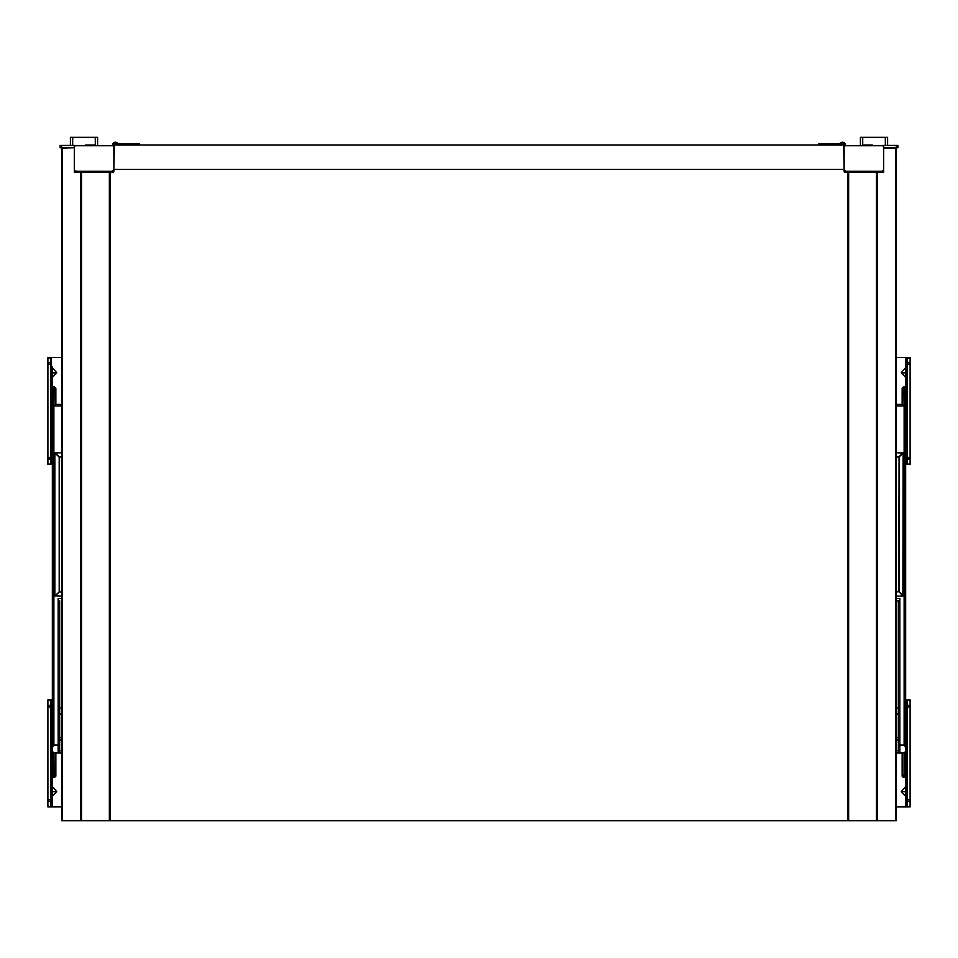 <?xml version="1.0" encoding="UTF-8"?>
<svg xmlns="http://www.w3.org/2000/svg" width="958" height="958" viewBox="0 0 958 958"><rect width="100%" height="100%" fill="white"/><g stroke="black" fill="none" stroke-linecap="round" stroke-linejoin="round"><path stroke-width="1.44" d="M109.356 172.488L109.356 820.671L847.878 820.671L847.878 172.488M844.13 169.434L843.603 144.969L114.397 144.969L113.87 169.434M895.574 148.035L896.341 148.035L896.341 820.671L895.574 820.671L895.574 148.035L883.647 148.035L883.647 145.436L897.874 145.436L897.874 147.724L883.647 147.724L883.647 171.266A1.221 1.221 0 0 1 882.426 172.488M876.462 172.488L877.229 172.488L877.229 820.671L876.462 820.671L876.462 172.488L845.363 172.488A1.221 1.221 0 0 1 844.13 171.266L844.13 144.969A1.533 1.533 0 0 0 841.842 143.652L839.831 144.814A1.221 1.221 0 0 1 839.22 144.969M845.974 172.488L845.974 171.111L844.896 170.656A0.766 0.766 0 0 1 844.13 169.889L844.13 147.269A1.533 1.533 0 0 1 845.663 145.736L882.126 145.736A1.533 1.533 0 0 1 883.647 147.269M877.229 172.488L883.647 172.488L881.815 172.488L882.426 170.656M883.647 169.889A0.766 0.766 0 0 1 882.893 170.656L881.815 171.266L845.363 171.266L845.363 170.656M847.878 820.671L848.644 820.671L848.644 302.129M818.85 144.969L818.85 143.748L839.22 143.748L841.232 142.586A2.754 2.754 0 0 1 845.363 144.969L845.363 145.772M877.384 145.736L883.647 145.436M877.229 820.671L895.574 820.671M848.644 172.488L848.644 820.671L876.462 820.671M887.611 145.436L887.611 137.329L860.416 137.329L860.416 145.736M872.642 145.736L872.642 145.017L863.469 145.017L863.469 145.736M910.1 801.463L910.1 799.846L907.346 799.846L907.346 801.463L910.1 801.463L910.1 806.241L906.855 806.911L906.855 699.903L907.346 706.968L910.1 706.968L910.1 700.07L906.783 699.903M907.346 806.241L907.346 801.463M907.346 799.846L907.346 706.968M910.1 706.968L910.1 799.846M905.825 708.944L905.825 806.911L909.992 806.911L910.1 806.241L909.07 806.911M906.783 806.911L905.825 806.911L905.825 797.858M905.825 785.38L905.825 784.099M905.825 771.621L905.825 770.34L905.825 771.621M905.825 757.874L905.825 748.94L905.825 757.874M905.825 736.462L905.825 735.181L905.825 736.462M905.825 722.703L905.825 721.422M905.825 774.806L904.915 774.675A2.754 0.695 75 0 0 905.621 776.615L904.591 776.758L904.663 774.806L904.172 776.734A1.832 1.054 -135.6 0 1 902.879 775.453L904.136 775.01M904.915 774.675L904.663 752.844M904.915 732.14L905.825 732.008M905.825 775.345A2.754 2.575 -45 0 1 905.777 774.675M905.777 732.14A2.754 2.575 -135 0 1 905.825 731.469M904.591 776.758L904.172 776.758A1.832 1.054 -135 0 1 902.879 775.453L902.879 752.952M905.825 776.818L906.496 776.615M905.825 791.739L901.322 791.739L905.825 791.512M901.322 791.739L905.825 796.445M906.496 730.188L905.621 730.188M902.149 752.952L902.149 776.184L903.442 777.477L905.825 777.477M905.262 786.997L901.322 791.512M909.07 699.903L910.1 700.573L907.346 700.573M905.825 806.911L896.341 806.911M910.1 699.903L910.1 700.573M910.1 806.241L910.1 806.911M908.567 806.911L907.346 806.911M907.346 699.903L908.567 699.903M906.855 357.466L907.346 364.531L910.1 364.531L910.1 357.645L906.783 357.466L907.346 464.474L906.579 464.474M910.1 459.038L910.1 457.409L907.346 457.409L907.346 459.038L910.1 459.038L910.1 464.474L905.825 464.474L905.825 455.433M909.992 464.474L910.1 463.804L907.13 464.45L907.13 357.49M907.346 463.804L907.346 459.038M907.346 457.409L907.346 364.531M910.1 364.531L910.1 457.409M905.825 366.519L905.825 357.466L906.783 357.466M896.341 357.466L905.825 357.466L905.657 464.474M906.783 464.474L905.825 464.474M905.825 442.955L905.825 441.674M905.825 429.196L905.825 427.915L905.825 429.196M905.825 415.437L905.825 406.515L905.825 415.437M905.825 394.037L905.825 392.756L905.825 394.037M905.825 380.278L905.825 378.997M908.567 464.474L907.346 464.474M905.825 432.369L904.915 432.238M904.663 405.952L904.136 389.367L905.825 389.571M905.825 432.92A2.754 2.575 -45 0 1 905.777 432.238M905.777 389.702A2.754 2.575 -135 0 1 905.825 389.032M906.496 387.762L905.621 387.762A2.754 0.695 105 0 0 904.915 389.702M904.136 389.367L902.879 388.924A1.832 1.054 -44.4 0 1 904.172 387.643L904.591 388.96L904.591 387.619L903.442 386.9L902.149 388.194L902.149 404.396M902.879 404.611L902.879 388.924A1.832 1.054 -45 0 1 904.172 387.619M905.621 434.19L906.496 434.19M905.825 372.866L901.322 372.866L905.825 372.638M901.322 372.866L905.825 377.572M905.262 368.135L901.322 372.638M905.825 386.9L903.442 386.9M909.07 357.466L910.1 358.136L907.346 358.136M910.1 357.466L910.1 358.136M910.1 463.804L910.1 464.474M907.346 357.466L908.567 357.466M896.341 596.056L902.879 596.056L899.071 591.721L896.341 591.984M896.341 591.721L898.808 591.721L899.071 457.086L896.341 457.086M902.879 596.056L903.143 453.002L896.341 452.751M896.341 713.961L898.317 713.961L896.341 713.961M896.341 600.834L899.837 600.834M896.784 600.834L898.317 600.834L898.317 752.952L899.837 752.952L899.837 598.546L896.341 598.546M896.341 405.929L904.124 405.929L904.124 745.001L899.837 745.001M904.124 405.929L905.657 406.695L905.657 747.647L904.124 745.001M905.657 747.647L905.657 751.419L904.124 752.952L899.837 752.952M904.16 405.581L902.592 404.396L896.341 404.396L902.592 404.396M896.341 737.66L898.317 737.66L896.341 737.66M898.317 752.952L896.341 752.952M843.603 169.434L114.397 169.434M110.122 820.671L110.122 172.488M74.353 169.889A0.766 0.766 0 0 0 75.107 170.656L76.185 171.111L76.185 172.488L74.353 172.488L80.771 172.488L80.771 820.671L62.426 820.671L62.426 148.035L74.353 147.724L74.353 171.266A1.221 1.221 0 0 0 75.574 172.488M139.15 144.969L139.15 143.748L118.78 143.748L116.768 142.586A2.754 2.754 0 0 0 112.637 144.969L112.637 145.772M109.356 820.671L81.538 820.671L81.538 172.488L112.637 172.488A1.221 1.221 0 0 0 113.87 171.266L113.87 144.969A1.533 1.533 0 0 1 116.157 143.652L118.169 144.814A1.221 1.221 0 0 0 118.78 144.969M112.637 170.656L112.637 171.266L113.104 170.656A0.766 0.766 0 0 0 113.87 169.889L113.87 147.269A1.533 1.533 0 0 0 112.337 145.736L75.874 145.736A1.533 1.533 0 0 0 74.353 147.269M112.026 172.488L112.026 171.266L75.574 171.266L75.574 170.656M74.353 147.724L74.353 145.436L60.126 145.436L60.126 147.724L74.353 147.724M81.538 172.488L80.771 172.488M80.616 145.736L74.353 145.436M62.426 148.035L61.659 148.035L61.659 820.671L62.426 820.671M80.771 820.671L81.538 820.671M85.358 145.736L85.358 145.017L94.531 145.017L94.531 145.736M70.389 145.436L70.389 137.329L97.584 137.329L97.584 145.736M47.9 801.463L47.9 799.846L50.654 799.846L50.654 801.463L47.9 801.463L47.9 806.241L51.145 806.911L51.145 699.903L50.654 706.968L47.9 706.968L47.9 700.07L51.217 699.903M50.654 799.846L50.654 706.968M50.654 806.241L50.654 801.463M47.9 706.968L47.9 799.846M48.008 806.911L47.9 806.241L47.9 806.911L52.175 806.911L52.175 797.858M47.9 699.903L47.9 700.573L48.93 699.903L48.008 699.903M51.217 806.911L61.659 806.911M52.175 708.944L52.175 806.911M52.175 785.38L52.175 784.099M52.175 771.621L52.175 770.34L52.175 771.621M52.175 757.874L52.175 748.94L52.175 757.874M52.175 736.462L52.175 735.181L52.175 736.462M52.175 722.703L52.175 721.422M49.433 806.911L51.421 806.911M49.205 699.903L50.654 699.903M52.175 774.806L53.864 775.01L53.337 752.844M53.085 732.14L52.175 732.008M53.085 774.675A2.754 0.695 105 0 1 52.379 776.615L53.409 776.758L53.409 775.417L53.828 776.734A1.832 1.054 -44.4 0 0 55.121 775.453L53.864 775.01M52.175 775.345A2.754 2.575 -135 0 0 52.223 774.675M52.223 732.14A2.754 2.575 -45 0 0 52.175 731.469M53.409 776.758L53.828 776.758A1.832 1.054 -45 0 0 55.121 775.453L55.121 752.952M52.175 776.818L51.504 776.615M52.175 791.739L56.678 791.739L52.175 791.512M56.678 791.739L52.175 796.445M51.504 730.188L52.379 730.188M55.851 752.952L55.851 776.184L54.558 777.477L52.175 777.477M52.738 786.997L56.678 791.512M47.9 806.241L47.9 806.911M47.9 459.038L47.9 457.409L50.654 457.409L50.654 459.038L47.9 459.038L47.9 463.804L51.145 464.474L51.145 357.466L50.654 364.531L47.9 364.531L47.9 357.645L51.217 357.466M50.654 457.409L50.654 364.531M50.654 463.804L50.654 459.038M47.9 364.531L47.9 457.409M51.217 464.474L48.008 464.474L47.9 463.804L48.93 464.474M49.205 357.466L48.008 357.466M52.175 366.519L52.175 455.433M52.175 442.955L52.175 441.674M52.175 429.196L52.175 427.915M52.175 415.437L52.175 406.515M52.175 394.037L52.175 392.756M52.175 380.278L52.175 378.997M53.337 405.952L53.864 389.367L52.175 389.571M52.175 432.369L53.085 432.238M52.175 432.92A2.754 2.575 -135 0 0 52.223 432.238M52.223 389.702A2.754 2.575 -45 0 0 52.175 389.032M51.504 387.762L52.379 387.762A2.754 0.695 75 0 1 53.085 389.702M53.864 389.367L55.121 388.924A1.832 1.054 -135.6 0 0 53.828 387.643L53.409 388.96L53.409 387.619L54.558 386.9L55.851 388.194L55.851 404.396M55.121 404.611L55.121 388.924A1.832 1.054 -135 0 0 53.828 387.619M52.379 434.19L51.504 434.19M52.175 372.866L56.678 372.866L52.175 372.638M56.678 372.866L52.175 377.572M52.738 368.135L56.678 372.638M52.175 386.9L54.558 386.9M47.9 357.466L47.9 358.136L48.93 357.466M61.659 357.466L52.175 357.466M47.9 463.804L47.9 464.474M49.433 464.474L50.654 464.474M50.654 357.466L49.433 357.466M54.857 453.002L59.192 457.086L59.192 591.984L54.857 595.804L54.857 453.002L61.659 452.751M61.659 596.056L54.857 595.804M59.683 713.961L61.659 713.961L59.683 713.961M59.683 600.834L59.683 752.952L58.163 752.952L58.163 598.546L61.659 598.546M61.659 405.929L53.876 405.929L53.876 745.001L58.163 745.001M53.876 405.929L55.408 404.396L61.659 404.396M53.876 745.001L52.343 747.647L52.343 406.695L53.84 405.581M52.343 747.647L52.343 751.419L53.876 752.952L58.163 752.952M61.659 737.66L59.683 737.66L61.659 737.66M59.683 752.952L61.659 752.952M903.143 453.002L899.071 457.086L899.071 591.721L903.143 595.804M821.904 144.969L821.904 143.748M896.341 147.724L896.341 145.436M862.715 145.736L862.715 137.329M885.324 137.329L885.324 145.436M907.346 705.339L910.1 705.339M907.13 699.927L907.13 806.887M902.879 775.453L902.149 776.184M904.172 776.758L903.442 777.477M907.346 362.914L910.1 362.914M905.825 387.571L904.591 387.619M902.879 388.924L902.149 388.194M896.341 456.822L898.808 456.822L902.879 452.751M898.317 707.854L896.341 707.854M898.317 739.947L896.341 739.947M898.317 750.653L896.341 750.653M136.096 144.969L136.096 143.748M61.659 147.724L61.659 145.436M72.676 137.329L72.676 145.436M95.285 145.736L95.285 137.329M47.9 700.573L50.654 700.573M50.654 705.339L47.9 705.339M50.87 699.927L50.87 806.887M55.121 775.453L55.851 776.184M53.828 776.758L54.558 777.477M47.9 358.136L50.654 358.136M50.654 362.914L47.9 362.914M50.87 357.49L50.87 464.45M52.175 387.571L53.409 387.619M55.121 388.924L55.851 388.194M61.659 591.721L59.192 591.721L59.192 457.086L61.659 457.086M61.659 456.822L59.192 456.822L55.121 452.751M55.121 596.056L59.192 591.984L61.659 591.984M59.683 707.854L61.659 707.854M59.683 739.947L61.659 739.947M59.683 750.653L61.659 750.653"/></g></svg>

